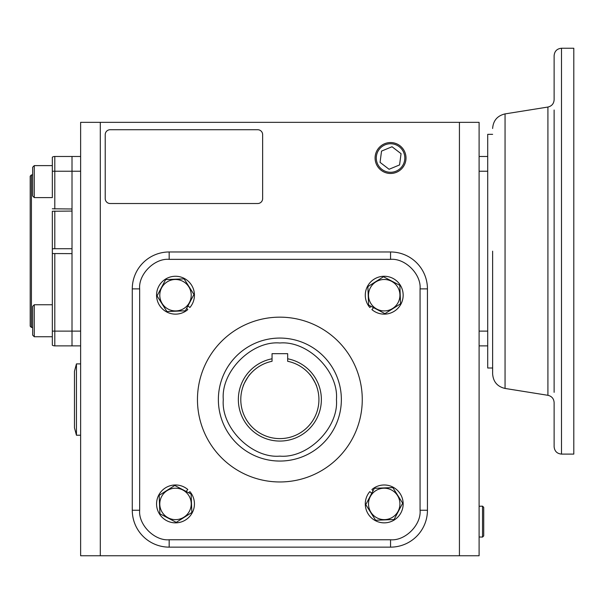 <?xml version="1.0" encoding="UTF-8"?>
<svg xmlns="http://www.w3.org/2000/svg" width="604" height="604" viewBox="0 0 604 604"><rect width="100%" height="100%" fill="white"/><g stroke="black" fill="none" stroke-linecap="round" stroke-linejoin="round"><path stroke-width="0.91" d="M34.262 197.591L32.661 195.99L32.661 167.217L34.262 165.617L34.262 197.591L52.337 197.591L52.337 157.138A4.923 4.923 0 0 1 54.798 156.474L80.626 156.474L72.012 156.474L72.012 171.234L72.012 156.474L54.798 156.474A4.923 4.923 0 0 0 52.337 157.138M34.262 165.617L52.337 165.617M34.262 320.747L34.262 336.738L52.337 336.738L34.262 336.738L32.661 335.137L32.661 306.356L34.262 304.756L34.262 320.747M80.626 345.873L72.012 345.873L72.012 331.12L72.012 345.873L54.798 345.873A4.923 4.923 0 0 1 52.337 345.216L52.337 320.747M554.125 110.019L554.125 392.336M554.125 446.726L554.125 402.589C553.83 398.648 551.762 396.216 547.911 395.303L547.911 107.044C551.762 106.13 553.83 103.707 554.125 99.758L554.125 55.628C554.563 51.144 557.024 48.69 561.501 48.245L561.501 454.102C557.024 453.664 554.563 451.203 554.125 446.726M554.125 368.281L554.125 134.073M492.63 251.173L492.63 373.876L492.63 251.173M561.501 48.245L573.8 48.245L573.8 454.102L561.501 454.102M547.911 107.044L505.057 113.899L505.057 388.447L547.911 395.303M492.63 134.337L487.707 134.337L487.707 156.474L479.1 156.474L487.707 156.474L487.707 331.12L479.1 331.12M479.1 345.873L487.707 345.873L487.707 368.01L492.63 368.01M228.606 365.579L229.588 364.144M334.918 372.162L335.665 373.733M284.492 460.875L285.352 460.807M52.337 197.591L52.337 171.234L54.798 171.234L54.798 156.474M32.661 174.926L31.431 174.926L31.431 327.428L32.661 327.428M31.431 174.926L30.2 176.157L30.2 326.198L31.431 327.428M52.337 208.788L72.012 208.984L72.012 171.234L80.626 171.234M54.798 211.06L54.798 248.72L72.012 248.72L72.012 211.06L52.337 211.249L52.337 248.803L54.798 248.72L53.522 248.72M53.484 248.72L52.337 248.803L52.337 331.12L72.012 331.12L72.012 253.635L52.337 253.544L52.337 304.756L34.262 304.756M76.451 363.895L74.473 371.271L74.473 427.843L76.451 435.227L76.451 363.895L80.626 363.895M375.092 158.014A15.462 15.462 0 0 1 390.554 142.552A15.462 15.462 0 0 1 406.009 158.014A15.462 15.462 0 0 1 390.554 173.476A15.462 15.462 0 0 1 375.092 158.014M390.554 143.744A14.269 14.269 0 0 1 404.816 158.014A14.269 14.269 0 0 1 390.554 172.283A14.269 14.269 0 0 1 376.284 158.014A14.269 14.269 0 0 1 390.554 143.744M392.026 146.749L381.532 151.098L380.059 162.363L389.074 169.279L399.569 164.93L401.048 153.665L392.026 146.749M100.302 122.348L100.302 555.755L80.626 555.755L80.626 122.348L479.1 122.348L479.1 555.755L459.425 555.755L459.425 122.348M100.302 555.755L459.425 555.755M487.707 345.873L487.707 331.12M105.224 198.603L105.224 134.647A4.923 4.923 0 0 1 110.139 129.724L257.727 129.724A4.923 4.923 0 0 1 262.642 134.647L262.642 198.603A4.923 4.923 0 0 1 257.727 203.518L110.139 203.518A4.923 4.923 0 0 1 105.224 198.603M80.626 331.12L72.012 331.12L72.012 171.234L54.798 171.234L54.798 208.984M279.863 481.962A82.401 82.401 0 0 0 362.264 399.561A82.401 82.401 0 0 0 279.863 317.16A82.401 82.401 0 0 0 197.463 399.561A82.401 82.401 0 0 0 279.863 481.962M132.276 510.244L132.276 288.871A36.897 36.897 0 0 1 169.173 251.974L390.554 251.974A36.897 36.897 0 0 1 427.443 288.871L427.443 510.244A36.897 36.897 0 0 1 390.554 547.141L169.173 547.141A36.897 36.897 0 0 1 132.276 510.244L139.66 510.244L139.66 288.871L132.276 288.871A36.897 36.897 0 0 1 169.173 251.974L169.173 259.358L390.554 259.358L390.554 251.974A36.897 36.897 0 0 1 427.443 288.871L420.067 288.871L420.067 510.244L427.443 510.244A36.897 36.897 0 0 1 390.554 547.141L390.554 539.765L169.173 539.765L169.173 547.141A36.897 36.897 0 0 1 132.276 510.244M218.369 399.561A61.495 61.495 0 0 1 279.863 338.066A61.495 61.495 0 0 1 341.358 399.561A61.495 61.495 0 0 1 279.863 461.056A61.495 61.495 0 0 1 218.369 399.561A61.495 61.495 0 0 0 279.863 461.056L278.791 461.041M336.436 399.561C338.874 371.452 307.972 340.55 279.863 342.989C251.755 340.55 220.853 371.445 223.291 399.561C220.853 427.67 251.747 458.572 279.863 456.133C307.972 458.572 338.874 427.67 336.436 399.561M249.867 374.555C249.535 373.891 242.468 386.122 243.216 386.084C242.468 386.13 249.528 373.899 249.867 374.555M279.863 438.61C271.279 437.991 271.279 437.991 279.863 438.61C288.448 437.991 288.448 437.991 279.863 438.61C288.448 437.991 288.448 437.991 279.863 438.61A39.049 39.049 0 0 0 287.67 361.298L287.67 358.791A41.51 41.51 0 0 1 314.427 422.536A41.51 41.51 0 0 1 245.292 422.536A41.51 41.51 0 0 1 272.049 358.791L272.049 361.298A39.049 39.049 0 0 0 279.863 438.61M273.778 438.126L275.167 438.323M277.349 438.527L278.565 438.587M229.12 364.831L228.554 365.662M227.149 367.896L226.719 368.621M225.972 369.942L225.383 371.037M224.854 372.064L223.593 374.752L224.854 372.072M335.311 372.978L336.134 374.752M333.642 369.739L333.227 368.999M332.457 367.693L331.8 366.636M331.173 365.669L330.131 364.144M316.511 386.084C317.259 386.13 310.192 373.899 309.86 374.555C310.192 373.891 317.251 386.122 316.511 386.084M226.085 369.739L226.5 368.999M227.27 367.693L227.927 366.636M228.554 365.669L230.245 363.231M278.557 461.041L276.217 460.943M274.133 460.784L273.212 460.693M281.162 461.041L282.408 461.003M283.563 460.943L285.382 460.807M285.413 460.799L286.009 460.746M330.607 364.831L331.173 365.662M332.577 367.896L333.008 368.621M333.755 369.942L334.344 371.037M287.67 358.791L287.67 353.672L272.049 353.672L272.049 358.791M399.931 295.205A15.712 15.712 0 0 1 384.219 310.917A15.712 15.712 0 0 1 368.508 295.205A15.712 15.712 0 0 1 384.219 279.486A15.712 15.712 0 0 1 399.931 295.205M368.606 305.058L367.881 286.606L383.495 276.753L399.833 285.345L400.558 303.797L384.944 313.65L368.606 305.058M373.566 307.663L371.913 309.595A18.943 18.943 0 0 0 403.162 295.205A18.943 18.943 0 0 0 384.219 276.262A18.943 18.943 0 0 0 369.814 307.496L371.12 306.379M175.507 279.486A15.712 15.712 0 0 1 191.219 295.205A15.712 15.712 0 0 1 175.507 310.917A15.712 15.712 0 0 1 159.788 295.205A15.712 15.712 0 0 1 175.507 279.486M185.36 310.811L166.908 311.543L157.055 295.93L165.655 279.592L184.099 278.859L193.952 294.473L185.36 310.811M187.965 305.858L189.898 307.512A18.943 18.943 0 0 0 175.507 276.262A18.943 18.943 0 0 0 156.564 295.205A18.943 18.943 0 0 0 187.799 309.61L186.681 308.297M159.788 503.917A15.712 15.712 0 0 1 175.507 488.206A15.712 15.712 0 0 1 191.219 503.917A15.712 15.712 0 0 1 175.507 519.629A15.712 15.712 0 0 1 159.788 503.917M191.121 494.064L191.845 512.509L176.232 522.362L159.894 513.77L159.169 495.325L174.775 485.473L191.121 494.064M186.16 491.452L187.814 489.519A18.943 18.943 0 0 0 156.564 503.917A18.943 18.943 0 0 0 175.507 522.853A18.943 18.943 0 0 0 189.913 491.626L188.607 492.743M384.219 519.629A15.712 15.712 0 0 1 368.508 503.917A15.712 15.712 0 0 1 384.219 488.206A15.712 15.712 0 0 1 399.931 503.917A15.712 15.712 0 0 1 384.219 519.629M374.367 488.304L392.811 487.579L402.664 503.192L394.072 519.531L375.628 520.255L365.775 504.642L374.367 488.304M371.762 493.264L369.822 491.611A18.943 18.943 0 0 0 384.219 522.853A18.943 18.943 0 0 0 403.162 503.917A18.943 18.943 0 0 0 371.928 489.512L373.046 490.818M479.1 536.979L482.536 537.084L482.536 506.16L479.1 506.265M482.536 537.084L483.729 535.891L483.729 507.36L482.536 506.16M54.798 345.873L54.798 253.635M487.707 171.234L479.1 171.234M139.66 288.871C138.339 274.269 154.571 258.036 169.173 259.358M390.554 259.358C405.156 258.036 421.388 274.269 420.067 288.871M420.067 510.244C421.388 524.853 405.156 541.086 390.554 539.765M169.173 539.765C154.571 541.086 138.339 524.853 139.66 510.244M341.358 399.561A61.495 61.495 0 0 1 279.863 461.056M505.057 388.447C497.356 386.628 493.211 381.766 492.63 373.876M505.057 113.899C497.356 115.726 493.211 120.581 492.63 128.478M76.451 435.227L80.626 435.227"/></g></svg>
